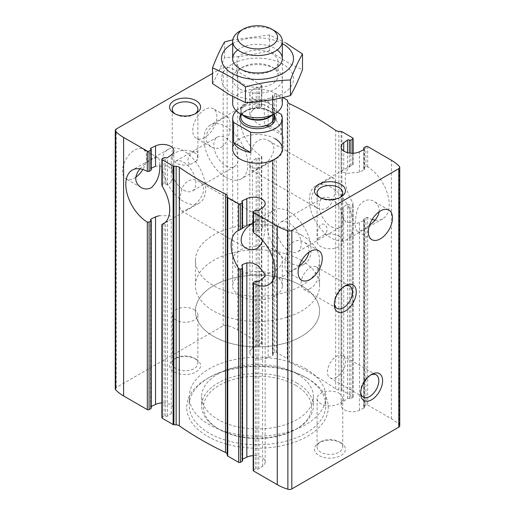 <?xml version="1.0" encoding="UTF-8"?>
<svg xmlns="http://www.w3.org/2000/svg" width="515" height="515" viewBox="0 0 515 515"><rect width="100%" height="100%" fill="white"/><g stroke="black" fill="none" stroke-linecap="round" stroke-linejoin="round"><path stroke-width="0.39" stroke-dasharray="2.58 1.93" d="M188.039 208.858C184.801 210.809 182.587 211.459 181.389 210.796C178.969 208.221 178.969 201.655 181.389 191.091C183.211 181.904 191.78 176.909 198.462 181.222C210.448 187.273 199.395 204.101 188.039 208.858M262.676 240.537C265.837 231.396 265.978 219.66 263.371 218.701C261.723 217.909 258.324 219.3 253.187 222.866M135.78 177.244A17.072 9.856 -60 0 1 134.589 177.997A17.072 9.856 -60 0 1 126.053 178.847A17.072 9.856 -60 0 1 126.053 159.129A17.072 9.856 -60 0 1 143.125 149.273A17.072 9.856 -60 0 1 142.842 169.467M159.83 164.909C159.869 160.976 159.27 158.633 158.021 157.873C156.174 156.264 146.537 161.8 139.964 168.817M258.273 168.308C255.034 170.259 252.82 170.909 251.629 170.24C249.202 167.671 249.202 161.105 251.623 150.541C253.451 141.348 262.013 136.359 268.695 140.672C280.681 146.724 269.628 163.551 258.273 168.308M326.961 207.963C336.424 202.125 336.849 179.226 333.611 178.151C330.36 177.437 324.682 180.707 316.583 187.962C309.65 195.919 309.637 202.504 316.538 207.719C319.937 209.657 323.407 209.74 326.961 207.963M204.822 137.447A17.072 9.856 -60 0 1 196.286 138.29A17.072 9.856 -60 0 1 196.286 118.579A17.072 9.856 -60 0 1 213.358 108.723A17.072 9.856 -60 0 1 215.978 122.403A17.072 9.856 -60 0 1 204.822 137.447M221.611 147.142C231.068 141.297 231.499 118.398 228.254 117.323C225.004 116.609 219.332 119.879 211.227 127.134C204.301 135.097 204.288 141.683 211.182 146.897C214.581 148.829 218.057 148.912 221.611 147.142M115.257 388.902A3.328 1.918 0 0 1 116.236 387.544L223.182 325.802A3.328 1.918 0 0 1 227.121 325.474A46.562 26.883 0 0 1 237.743 330.064L261.453 343.75A1.242 0.715 0 0 1 261.813 344.258A1.242 0.715 0 0 1 261.453 344.76L259.605 345.829A1.12 0.644 0 0 1 258.028 345.829A1.242 0.715 0 0 0 256.193 345.874L252.414 348.494A11.175 6.45 0 0 0 249.839 352.62A11.175 6.45 0 0 0 256.264 358.459A11.175 6.45 0 0 0 268.154 357.584L268.154 163.307L256.457 168.276L251.771 167.832L249.833 165.025L250.38 163.113L252.414 160.931L256.193 158.285L259.605 158.279L261.453 157.21L261.453 156.2L261.762 156.528M258.028 107.596L258.028 87.318A1.12 0.644 0 0 0 259.605 87.318L261.453 86.25L261.453 106.534L261.453 105.517L261.453 106.534L259.605 107.596L256.193 107.68L252.414 110.281L252.414 89.983A11.175 6.45 0 0 0 249.839 94.11A11.175 6.45 0 0 0 256.264 99.949A11.175 6.45 0 0 0 268.154 99.073L272.693 96.891A1.242 0.715 0 0 0 273.143 96.344A1.242 0.715 0 0 0 272.776 95.835A1.12 0.644 0 0 1 272.448 95.378A1.12 0.644 0 0 1 272.776 94.921L274.617 93.859A1.242 0.715 0 0 1 276.375 93.859L282.761 97.541M252.414 110.281L249.833 114.433L256.464 122.995L262.393 125.93L268.154 126.072L272.693 124.315L273.137 123.478L272.776 122.325L272.776 95.835M161.877 417.755A1.242 0.715 0 0 1 162.244 417.247L164.085 416.184A1.12 0.644 0 0 1 165.669 416.184A1.242 0.715 0 0 0 167.504 416.133L171.276 413.513A11.175 6.45 0 0 0 173.858 409.386A11.175 6.45 0 0 0 161.877 402.955M159.27 215.714L169.57 215.772L173.858 217.24L171.276 219.242L164.085 223.175L164.085 416.184M161.89 185.22L162.244 184.473L164.085 183.404L167.504 185.046L171.276 182.001L173.858 175.757L172.332 170.117L167.845 166.062L155.543 166.21M399.743 425.821A3.328 1.918 0 0 0 399.337 424.901A46.562 26.883 0 0 0 391.387 418.766L367.684 405.08A1.242 0.715 0 0 0 365.927 405.08L364.079 406.148A1.12 0.644 0 0 0 363.757 406.599A1.12 0.644 0 0 0 364.086 407.056A1.242 0.715 0 0 1 364.446 407.565A1.242 0.715 0 0 1 364.002 408.118L359.457 410.294A11.175 6.45 0 0 1 347.574 411.176A11.175 6.45 0 0 1 341.142 405.337A11.175 6.45 0 0 1 343.724 401.211L347.496 398.591A1.242 0.715 0 0 1 349.331 398.539A1.12 0.644 0 0 0 350.915 398.539L352.756 397.477A1.242 0.715 0 0 0 353.123 396.968A1.242 0.715 0 0 0 352.756 396.466L341.883 390.183A1.242 0.715 0 0 0 341.11 389.977L338.864 389.868A4.654 2.691 0 0 1 335.677 388.896A341.439 197.129 0 0 0 289.482 362.225A4.654 2.691 0 0 1 287.808 360.384L287.608 359.09A1.242 0.715 0 0 0 287.248 358.646L276.375 352.363A1.242 0.715 0 0 0 274.617 352.363L274.617 159.36L276.375 158.517A31.042 17.922 -120 0 0 277.411 157.996A31.042 17.922 -120 0 0 276.375 120.433L274.617 119.589L272.776 120.652L272.776 122.325M274.617 159.36L272.776 160.423L272.776 353.432A1.12 0.644 0 0 0 272.448 353.889A1.12 0.644 0 0 0 272.776 354.346L272.776 160.583L268.154 163.307M274.617 352.363L272.776 353.432M268.154 357.584L272.693 355.402A1.242 0.715 0 0 0 273.143 354.854A1.242 0.715 0 0 0 272.776 354.346M272.776 160.583L272.693 355.402M252.414 89.983L256.193 87.363A1.242 0.715 0 0 1 258.028 87.318M258.466 158.433L258.028 158.279L258.028 345.829M261.453 86.25A1.242 0.715 0 0 0 261.813 85.748A1.242 0.715 0 0 0 261.453 85.239L261.453 105.517A31.042 17.922 -120 0 0 246.37 104.23A31.042 17.922 -120 0 0 241.529 128.821A31.042 17.922 -120 0 0 261.453 156.2L261.453 344.76M151.243 408.125A1.12 0.644 0 0 0 150.914 407.668L150.914 220.117M150.921 170.349L150.914 149.157M151.243 406.49L150.998 406.605A1.242 0.715 0 0 0 150.554 407.159A1.242 0.715 0 0 0 150.914 407.668M151.243 168.289L150.914 169.435L150.573 168.946M194.142 152.485A12.83 7.41 180 0 1 197.902 157.725A12.83 7.41 180 0 1 196.73 160.815C198.706 152.929 197.857 149.788 194.168 151.384C188.709 153.856 185.4 161.774 190.428 164.452A12.83 7.41 180 0 1 175.995 162.959A12.83 7.41 180 0 1 172.235 157.725A12.83 7.41 180 0 1 180.16 150.876A12.83 7.41 180 0 1 194.142 152.485M195.005 113.918A12.83 7.41 180 0 1 194.142 114.465A12.83 7.41 180 0 1 175.995 114.465A12.83 7.41 180 0 1 175.139 113.918M190.428 164.452L196.73 160.815M364.086 407.056L364.086 219.506L364.002 220.529L355.73 223.941L345.43 221.843L341.142 213.184L343.724 206.94L347.496 203.895L350.915 205.536L352.756 204.474L353.11 203.721L352.756 202.614A31.042 17.922 -120 0 1 351.726 165.058L315.727 185.838A31.042 17.922 -120 0 0 310.97 210.712A31.042 17.922 -120 0 0 331.248 238.065A31.042 17.922 -120 0 0 346.769 239.597A31.042 17.922 -120 0 0 346.769 203.76A31.042 17.922 -120 0 0 315.727 185.838M352.756 153.27L352.756 164.703L343.724 169.705L341.142 171.701L347.155 173.401L359.457 172.081L364.002 169.924L364.086 149.562M253.187 470.465A1.242 0.715 0 0 1 253.547 469.963L255.395 468.895A1.12 0.644 0 0 1 256.972 468.895A1.242 0.715 0 0 0 258.807 468.85L262.586 466.23A11.175 6.45 0 0 0 265.161 462.103A11.175 6.45 0 0 0 253.187 455.672M253.547 232.748L253.547 231.731L255.395 230.669L258.807 230.656L262.586 228.01L265.167 223.916L263.229 221.109L258.536 220.671L246.846 225.634M242.552 460.835A1.12 0.644 0 0 0 242.224 460.378L242.224 266.616M242.224 228.518L242.224 201.867M242.552 459.206L242.308 459.322A1.242 0.715 0 0 0 241.857 459.876A1.242 0.715 0 0 0 242.224 460.378M242.308 228.229L242.308 201.925M363.822 219.255L364.427 219.995M364.427 169.358L364.079 167.916L364.086 168.83M364.086 219.506L364.079 218.592L364.086 219.506M365.927 405.08L365.927 217.53L364.079 218.592L364.079 406.148M375.036 220.13A31.042 17.922 -120 0 0 382.761 218.817A31.042 17.922 -120 0 0 387.602 194.226A31.042 17.922 -120 0 0 367.684 166.854L365.927 166.854L364.079 167.916L364.079 147.638M365.927 217.53L367.684 217.53A31.042 17.922 -120 0 0 372.158 219.474M367.118 217.356L367.684 217.53L367.684 405.08M339.005 236.121A12.83 7.41 180 0 1 342.765 241.355A12.83 7.41 180 0 1 334.84 248.204A12.83 7.41 180 0 1 320.858 246.595A12.83 7.41 180 0 1 317.098 241.355A12.83 7.41 180 0 1 318.27 238.265C316.989 237.724 316.448 227.688 320.832 224.566C326.291 221.92 329.6 230.456 324.572 234.628A12.83 7.41 180 0 1 339.005 236.121M339.861 197.554A12.83 7.41 180 0 1 339.005 198.101A12.83 7.41 180 0 1 320.858 198.101A12.83 7.41 180 0 1 319.995 197.554M324.572 234.628L318.27 238.265M299.267 265.772L293.389 269.68C290.157 271.637 287.943 272.281 286.746 271.617C284.319 269.042 284.319 262.476 286.739 251.919C288.567 242.726 297.129 237.73 303.818 242.05C307.61 244.303 309.328 247.702 308.987 252.253M369.5 225.222L363.622 229.13C360.391 231.087 358.176 231.731 356.979 231.068C354.558 228.493 354.552 221.926 356.972 211.369C358.801 202.176 367.369 197.181 374.051 201.5C377.843 203.753 379.568 207.152 379.22 211.697M352.756 137.956L352.756 164.536A31.042 17.922 -120 0 0 351.726 165.058M196.041 359.206L196.041 359.206A15.521 8.961 180 0 1 196.041 371.882A15.521 8.961 180 0 1 174.096 371.882A15.521 8.961 180 0 1 174.096 359.206A15.521 8.961 180 0 1 196.041 359.206L194.142 358.112A12.83 7.41 180 0 1 197.902 363.352A12.83 7.41 180 0 1 185.072 370.761A12.83 7.41 180 0 1 172.235 363.352A12.83 7.41 180 0 1 175.995 358.112A12.83 7.41 180 0 1 194.142 358.112L196.041 359.206M340.904 442.842L340.904 442.842A15.521 8.961 180 0 1 340.904 455.518A15.521 8.961 180 0 1 318.959 455.518A15.521 8.961 180 0 1 318.959 442.842A15.521 8.961 180 0 1 340.904 442.842L339.005 441.748A12.83 7.41 180 0 1 342.765 446.981A12.83 7.41 180 0 1 329.928 454.391A12.83 7.41 180 0 1 317.098 446.981A12.83 7.41 180 0 1 320.858 441.748A12.83 7.41 180 0 1 339.005 441.748L340.904 442.842M307.545 378.467A70.774 40.859 180 0 1 307.545 378.474A70.774 40.859 180 0 1 307.545 436.257A70.774 40.859 180 0 1 207.455 436.257A70.774 40.859 180 0 1 207.455 378.474A70.774 40.859 180 0 1 307.545 378.467L305.788 377.456A68.289 39.423 180 0 1 325.789 405.337A68.289 39.423 180 0 1 257.5 444.76A68.289 39.423 180 0 1 189.211 405.337A68.289 39.423 180 0 1 209.212 377.456A68.289 39.423 180 0 1 305.788 377.456L307.545 378.474M232.671 260.365A24.829 14.336 180 0 1 247.998 247.123A24.829 14.336 180 0 1 275.062 250.226A24.829 14.336 180 0 1 282.329 260.365A24.829 14.336 180 0 1 257.5 274.701A24.829 14.336 180 0 1 232.671 260.365L232.671 148.854A24.829 14.336 180 0 1 247.998 135.606A24.829 14.336 180 0 1 275.062 138.715M261.453 85.239L237.743 71.553A46.562 26.883 0 0 0 227.121 66.963A3.328 1.918 0 0 0 223.182 67.291L212.495 73.458M301.397 235.02A62.077 35.844 180 0 1 319.577 260.365A62.077 35.844 180 0 1 257.5 296.209A62.077 35.844 180 0 1 195.423 260.365A62.077 35.844 180 0 1 233.746 227.25A62.077 35.844 180 0 1 301.397 235.02M301.397 285.709A62.077 35.844 180 0 1 319.577 311.054A62.077 35.844 180 0 1 257.5 346.898A62.077 35.844 180 0 1 195.423 311.054A62.077 35.844 180 0 1 233.746 277.939A62.077 35.844 180 0 1 301.397 285.709A62.077 35.844 180 0 1 319.577 311.054A62.077 35.844 180 0 1 257.5 346.898A62.077 35.844 180 0 1 195.423 311.054A62.077 35.844 180 0 1 233.746 277.939A62.077 35.844 180 0 1 301.397 285.709M305.788 368.837A68.289 39.423 180 0 1 325.789 396.717A68.289 39.423 180 0 1 257.5 436.141A68.289 39.423 180 0 1 189.211 396.717A68.289 39.423 180 0 1 231.37 360.294A68.289 39.423 180 0 1 305.788 368.837M297.007 373.909A55.871 32.258 180 0 1 313.371 396.717A55.871 32.258 180 0 1 257.5 428.976A55.871 32.258 180 0 1 201.629 396.717A55.871 32.258 180 0 1 236.121 366.918A55.871 32.258 180 0 1 297.007 373.909M297.007 383.031A55.871 32.258 180 0 1 313.371 405.839A55.871 32.258 180 0 1 297.007 428.647A55.871 32.258 180 0 1 217.993 428.647A55.871 32.258 180 0 1 201.629 405.839A55.871 32.258 180 0 1 236.121 376.04A55.871 32.258 180 0 1 297.007 383.031M295.694 385.31A54.011 31.183 180 0 1 295.694 429.413A54.011 31.183 180 0 1 219.306 429.413A54.011 31.183 180 0 1 219.313 385.31A54.011 31.183 180 0 1 295.694 385.31M334.364 303.541A12.83 7.41 -60 0 1 334.319 302.524A12.83 7.41 -60 0 1 343.396 286.81A12.83 7.41 -60 0 1 344.297 286.334M310.178 288.587A12.83 7.41 -60 0 1 303.76 289.218A12.83 7.41 -60 0 1 301.796 278.937A12.83 7.41 -60 0 1 310.178 267.626A12.83 7.41 -60 0 1 316.59 266.995A12.83 7.41 -60 0 1 318.56 277.276A12.83 7.41 -60 0 1 310.178 288.587M360.706 392.243A12.83 7.41 -60 0 1 360.661 391.226A12.83 7.41 -60 0 1 369.731 375.512A12.83 7.41 -60 0 1 370.639 375.042M336.514 377.289A12.83 7.41 -60 0 1 330.102 377.926A12.83 7.41 -60 0 1 328.132 367.639A12.83 7.41 -60 0 1 336.514 356.335A12.83 7.41 -60 0 1 342.932 355.698A12.83 7.41 -60 0 1 344.896 365.978A12.83 7.41 -60 0 1 336.514 377.289M339.005 393.254A12.83 7.41 180 0 1 342.765 398.494A12.83 7.41 180 0 1 329.928 405.897A12.83 7.41 180 0 1 317.098 398.494A12.83 7.41 180 0 1 325.017 391.645A12.83 7.41 180 0 1 339.005 393.254M194.142 309.618A12.83 7.41 180 0 1 197.902 314.858A12.83 7.41 180 0 1 185.072 322.268A12.83 7.41 180 0 1 172.235 314.858A12.83 7.41 180 0 1 180.16 308.015A12.83 7.41 180 0 1 194.142 309.618M331.248 226.658A17.072 9.856 -120 0 0 339.784 227.501A17.072 9.856 -120 0 0 339.784 207.79A17.072 9.856 -120 0 0 322.712 197.934A17.072 9.856 -120 0 0 320.092 211.614A17.072 9.856 -120 0 0 331.248 226.658M289.108 250.985A17.072 9.856 -120 0 0 297.644 251.835A17.072 9.856 -120 0 0 297.644 232.123A17.072 9.856 -120 0 0 280.572 222.261A17.072 9.856 -120 0 0 277.952 235.947A17.072 9.856 -120 0 0 289.108 250.985M299.807 265.354A31.042 17.922 -120 0 0 304.629 263.931A31.042 17.922 -120 0 0 304.629 228.087A31.042 17.922 -120 0 0 273.587 210.165A31.042 17.922 -120 0 0 268.83 235.04A31.042 17.922 -120 0 0 289.108 262.393A31.042 17.922 -120 0 0 299.402 265.373M225.892 177.237A31.042 17.922 -120 0 0 241.413 178.776A31.042 17.922 -120 0 0 241.413 142.932A31.042 17.922 -120 0 0 210.371 125.01A31.042 17.922 -120 0 0 205.614 149.884A31.042 17.922 -120 0 0 225.892 177.237M225.892 165.83A17.072 9.856 -120 0 0 234.428 166.68A17.072 9.856 -120 0 0 234.428 146.968A17.072 9.856 -120 0 0 217.356 137.106A17.072 9.856 -120 0 0 214.742 150.792A17.072 9.856 -120 0 0 225.892 165.83M183.752 190.164A17.072 9.856 -120 0 0 192.288 191.007A17.072 9.856 -120 0 0 192.288 171.295A17.072 9.856 -120 0 0 175.216 161.44A17.072 9.856 -120 0 0 172.602 175.119A17.072 9.856 -120 0 0 183.752 190.164M161.877 165.695A31.042 17.922 -120 0 0 183.752 201.571A31.042 17.922 -120 0 0 199.273 203.103A31.042 17.922 -120 0 0 199.273 167.266A31.042 17.922 -120 0 0 168.231 149.344A31.042 17.922 -120 0 0 161.826 164.742M277.257 112.103L264.362 104.661L264.362 124.939A24.829 14.336 0 0 1 275.062 128.576A24.829 14.336 0 0 1 281.364 134.75L264.362 124.939M236.346 110.931A24.829 14.336 180 0 1 264.362 104.661M275.062 275.57A24.829 14.336 180 0 1 282.329 285.709A24.829 14.336 180 0 1 257.5 300.045A24.829 14.336 180 0 1 232.671 285.709A24.829 14.336 180 0 1 247.998 272.467A24.829 14.336 180 0 1 275.062 275.57M281.364 114.478L281.364 134.75M301.397 260.365A62.077 35.844 180 0 1 319.577 285.709A62.077 35.844 180 0 1 257.5 321.553A62.077 35.844 180 0 1 195.423 285.709A62.077 35.844 180 0 1 233.746 252.595A62.077 35.844 180 0 1 301.397 260.365M239.939 31.087A24.829 14.336 180 0 1 275.062 31.087M232.671 103.418A24.829 14.336 180 0 1 247.998 90.177A24.829 14.336 180 0 1 275.062 93.279A24.829 14.336 180 0 1 282.329 103.418M237.763 49.923A24.829 14.336 180 0 1 275.062 48.487A24.829 14.336 180 0 1 277.237 49.923M232.671 43.575A36.005 20.787 180 0 1 282.329 43.575M286.031 43.105L269.557 34.956L232.78 39.861M232.04 93.601A36.005 20.787 0 0 0 292.282 84.28A36.005 20.787 0 0 0 248.179 58.819A36.005 20.787 0 0 0 232.04 93.601M212.495 83.546C216.512 76.684 220.536 68.025 224.553 57.564C239.552 57.043 254.558 54.719 269.557 50.599C280.405 58.659 291.387 64.999 302.505 69.622M239.939 89.037A24.829 14.336 0 0 0 275.062 89.037A24.829 14.336 0 0 0 275.062 68.765A24.829 14.336 0 0 0 239.939 68.765A24.829 14.336 0 0 0 239.939 89.037M242.913 83.894A20.632 11.909 0 0 0 265.399 86.475A20.632 11.909 0 0 0 278.132 75.473A20.632 11.909 0 0 0 272.087 67.053A20.632 11.909 0 0 0 242.913 67.053A20.632 11.909 0 0 0 236.868 75.473A20.632 11.909 0 0 0 242.913 83.894M239.939 68.765L242.913 70.478A20.632 11.909 0 0 0 272.087 70.478A20.632 11.909 0 0 0 278.132 62.058A20.632 11.909 0 0 0 257.5 50.142A20.632 11.909 0 0 0 236.868 62.058A20.632 11.909 0 0 0 242.913 70.478L239.939 68.765L242.913 67.053M224.553 41.921L224.553 57.564M269.557 34.956L269.557 50.599M252.414 348.494L252.414 160.931M268.154 126.072L268.154 99.073M171.276 413.513L171.276 219.242M171.276 182.001L171.276 155.002M276.375 352.363L276.375 158.517M276.375 120.433L276.375 93.859M274.617 119.589L274.617 93.859M272.776 120.652L272.776 94.921M272.693 124.315L272.693 96.891M256.193 107.68L256.193 87.363M256.193 345.874L256.193 158.285M259.605 345.829L259.605 158.279M259.605 107.596L259.605 87.318M261.453 343.75L261.453 156.2M150.998 406.605L150.998 220.169M150.998 168.411L150.998 149.208M167.504 416.133L167.504 221.444M165.669 416.184L165.669 222.422M167.504 185.046L167.504 157.622M165.669 184.164L165.669 157.674M164.085 183.404L164.085 157.674M162.244 417.247L162.244 224.237M162.244 184.473L162.244 158.736M343.724 401.211L343.724 206.94M359.457 410.294L359.457 222.731M359.457 172.081L359.457 151.783M343.724 169.705L343.724 150.947M262.586 466.23L262.586 278.66M262.586 228.01L262.586 207.719M242.308 459.322L242.308 266.757M258.807 468.85L258.807 281.261M256.972 468.895L256.972 281.345M258.807 230.656L258.807 210.339M256.972 230.669L256.972 210.39M255.395 468.895L255.395 281.345M255.395 230.669L255.395 210.384M253.547 469.963L253.547 282.407M253.547 231.731L253.547 211.453M352.756 396.466L352.756 202.614M352.756 397.477L352.756 204.474M350.915 165.766L350.915 153.225M350.915 398.539L350.915 205.536M349.331 398.539L349.331 204.777M349.331 166.525L349.331 153.039M347.496 398.591L347.496 203.895M347.496 167.497L347.496 152.646M364.002 408.118L364.002 220.529M364.002 169.924L364.002 149.608M365.927 166.854L365.927 146.569M367.684 166.854L367.684 146.569M341.883 390.183L341.883 131.673M391.387 418.766L391.387 160.255M237.743 330.064L237.743 71.553M287.248 358.646L287.248 100.135M116.236 387.544L116.236 129.04M223.182 325.802L223.182 67.291M227.121 325.474L227.121 66.963M399.337 424.901L399.337 166.39M341.11 389.977L341.11 131.467M338.864 389.868L338.864 131.357M335.677 388.896L335.677 130.385M289.482 362.225L289.482 103.715M287.808 360.384L287.808 101.873M287.608 359.09L287.608 100.58M240.943 114.671A17.793 10.274 180 0 1 270.085 111.176A17.793 10.274 180 0 1 274.057 114.671M243.26 115.476A16.557 9.56 180 0 1 240.943 110.596C240.846 112.714 242.378 114.781 245.539 116.789A16.918 9.766 180 0 1 245.539 102.974A16.918 9.766 180 0 1 269.461 102.974A16.918 9.766 180 0 1 269.461 116.789C272.622 114.781 274.154 112.714 274.057 110.596A16.557 9.56 180 0 1 271.74 115.476M240.943 114.137L240.943 110.596A16.557 9.56 180 0 1 251.166 101.77A16.557 9.56 180 0 1 269.203 103.837A16.557 9.56 180 0 1 274.057 110.596L274.057 114.137M269.203 110.667A16.557 9.56 180 0 1 274.057 117.426C274.154 115.309 272.622 113.242 269.461 111.234C262.933 107.944 255.833 107.538 248.159 110.004C243.241 112.18 240.833 114.652 240.943 117.426A16.557 9.56 180 0 1 251.166 108.594A16.557 9.56 180 0 1 269.203 110.667M263.371 218.701L198.462 181.222M246.305 248.269L181.389 210.796M158.021 157.873L143.125 149.273M140.949 187.447L126.053 178.847M333.611 178.151L268.695 140.672M316.538 207.719L251.629 170.24M228.254 117.323L213.358 108.723M211.182 146.897L196.286 138.29M249.839 352.62L249.839 165.025M249.839 114.433L249.839 94.11M173.858 409.386L173.858 217.24M173.858 175.757L173.858 150.882M272.448 353.889L272.448 160.661M272.448 121.328L272.448 95.378M273.143 354.854L273.143 160.442M273.143 123.478L273.143 96.344M261.813 344.258L261.813 156.702M261.813 106.026L261.813 85.748M150.554 407.159L150.554 219.59M150.554 168.946L150.554 148.648M172.235 109.232L172.235 157.725M197.902 109.232L197.902 157.725M341.142 405.337L341.142 213.184M341.142 171.701L341.142 146.827M265.161 462.103L265.161 274.637M265.161 223.916L265.161 203.592M241.857 459.876L241.857 265.463M241.857 228.499L241.857 201.365M353.123 396.968L353.123 203.721M353.123 164.44L353.123 153.258M364.446 407.565L364.446 220.002M364.446 169.351L364.446 149.054M363.757 406.599L363.757 219.049M363.757 168.373L363.757 149.723M317.098 192.861L317.098 241.355M342.765 192.861L342.765 241.355M318.714 250.651L303.818 242.05M301.642 280.218L286.746 271.617M388.947 210.101L374.051 201.5M371.875 239.668L356.979 231.068M282.329 285.709L282.329 260.365M195.423 260.365L195.423 285.709M319.577 260.365L319.577 285.709M189.211 396.717L189.211 405.337M325.789 396.717L325.789 405.337M201.629 396.717L201.629 405.839M313.371 396.717L313.371 405.839M295.694 429.413L297.007 428.647M219.306 429.413L217.993 428.647M209.212 377.456L207.455 378.474M334.319 302.524L334.319 304.719M343.396 286.81L345.295 285.709M349.807 286.173L316.59 266.995M336.977 308.395L303.76 289.218M360.661 391.226L360.661 393.421M369.731 375.512L371.63 374.411M376.15 374.875L342.932 355.698M363.313 397.104L330.102 377.926M317.098 398.494L317.098 446.981M342.765 398.494L342.765 446.981M320.858 441.748L318.959 442.842M172.235 314.858L172.235 363.352M197.902 314.858L197.902 363.352M175.995 358.112L174.096 359.206M339.005 198.101L340.904 197.007M320.858 198.101L318.959 197.007M194.142 114.465L196.041 113.371M175.995 114.465L174.096 113.371M382.761 218.817L346.769 239.597M322.712 197.934L280.572 222.261M339.784 227.501L297.644 251.835M273.587 210.165L237.589 230.952M304.629 263.931L268.63 284.711M246.37 104.23L210.371 125.01M277.411 157.996L241.413 178.776M217.356 137.106L175.216 161.44M234.428 166.68L192.288 191.007M168.231 149.344L132.239 170.124M199.273 203.103L163.274 223.89M232.671 148.854L232.671 285.709M232.671 58.626L232.671 96.485M282.329 58.626L282.329 97.644M272.087 67.053L275.062 68.765L272.087 70.478M278.132 75.473L278.132 62.058M236.868 75.473L236.868 62.058"/><path stroke-width="0.77" d="M253.187 222.866C242.365 228.654 236.185 243.119 246.305 248.269C249.698 250.206 253.174 250.29 256.728 248.513C259.438 246.801 261.414 244.142 262.676 240.537M142.842 169.467A17.072 9.856 -60 0 1 135.78 177.244M139.964 168.817C134.061 176.478 134.389 182.683 140.949 187.447C144.348 189.378 147.824 189.462 151.378 187.692C157.378 181.995 160.197 174.398 159.83 164.909M161.877 402.955A11.175 6.45 0 0 0 155.543 404.43L155.543 216.86L159.27 215.714M161.877 185.22L161.877 159.244A1.242 0.715 0 0 1 162.244 158.736L164.085 157.674A1.12 0.644 0 0 1 165.669 157.674A1.242 0.715 0 0 0 167.504 157.622L171.276 155.002A11.175 6.45 0 0 0 173.858 150.882A11.175 6.45 0 0 0 167.427 145.037A11.175 6.45 0 0 0 155.543 145.919L150.998 148.095A1.242 0.715 0 0 0 150.554 148.648A1.242 0.715 0 0 0 150.914 149.157A1.12 0.644 0 0 1 151.243 149.614A1.12 0.644 0 0 1 150.921 150.071L149.073 151.133A1.242 0.715 0 0 1 147.316 151.133L123.613 137.447A46.562 26.883 0 0 1 115.663 131.312A3.328 1.918 0 0 1 115.257 130.392A3.328 1.918 0 0 1 116.236 129.04L212.495 73.458M151.178 220.375L150.914 220.117L150.921 221.025L149.073 222.094L147.316 222.094L147.882 222.274M115.257 130.392L115.257 388.902A3.328 1.918 0 0 0 115.663 389.823A46.562 26.883 0 0 0 123.613 395.958L147.316 409.644A1.242 0.715 0 0 0 149.073 409.644L150.921 408.582A1.12 0.644 0 0 0 151.243 408.125L151.243 220.575M147.316 409.644L147.316 222.094A31.042 17.922 -120 0 1 127.398 194.715A31.042 17.922 -120 0 1 132.239 170.124A31.042 17.922 -120 0 1 147.316 171.411L149.073 171.411L149.073 151.133M150.914 169.435L150.921 170.349L149.073 171.411M150.573 219.59L150.921 221.025L150.921 408.582M150.914 220.117L150.998 219.023L155.543 216.86M155.543 145.919L155.543 166.21L151.243 168.289M164.085 223.175L162.244 224.237M161.877 224.501L161.877 417.755A1.242 0.715 0 0 0 162.244 418.257L173.117 424.54A1.242 0.715 0 0 0 173.89 424.746L176.136 424.856L176.136 166.351L173.89 166.236A1.242 0.715 0 0 1 173.117 166.03L162.244 159.747A1.242 0.715 0 0 1 161.877 159.244M161.89 185.22L162.244 186.327L162.244 159.747M175.139 113.918A12.83 7.41 180 0 1 172.235 109.232A12.83 7.41 180 0 1 180.16 102.382A12.83 7.41 180 0 1 194.142 103.991A12.83 7.41 180 0 1 197.902 109.232A12.83 7.41 180 0 1 195.005 113.918M343.724 150.947L343.724 142.7A11.175 6.45 0 0 0 341.142 146.827A11.175 6.45 0 0 0 347.574 152.665A11.175 6.45 0 0 0 359.457 151.783L364.002 149.608A1.242 0.715 0 0 0 364.446 149.054A1.242 0.715 0 0 0 364.086 148.545A1.12 0.644 0 0 1 363.757 148.095A1.12 0.644 0 0 1 364.079 147.638L365.927 146.569A1.242 0.715 0 0 1 367.684 146.569L391.387 160.255A46.562 26.883 0 0 1 399.337 166.39A3.328 1.918 0 0 1 399.743 167.311A3.328 1.918 0 0 1 398.765 168.669L291.818 230.411A3.328 1.918 0 0 1 287.879 230.739A46.562 26.883 0 0 1 277.257 226.149L253.547 212.463A1.242 0.715 0 0 1 253.187 211.955A1.242 0.715 0 0 1 253.547 211.453L255.395 210.384A1.12 0.644 0 0 1 256.972 210.39A1.242 0.715 0 0 0 258.807 210.339L262.586 207.719A11.175 6.45 0 0 0 265.161 203.592A11.175 6.45 0 0 0 258.736 197.754A11.175 6.45 0 0 0 246.846 198.636L242.308 200.811A1.242 0.715 0 0 0 241.857 201.365A1.242 0.715 0 0 0 242.224 201.867A1.12 0.644 0 0 1 242.552 202.324A1.12 0.644 0 0 1 242.224 202.781L240.383 203.85A1.242 0.715 0 0 1 238.625 203.85L227.752 197.567A1.242 0.715 0 0 1 227.392 197.123L227.192 195.829A4.654 2.691 0 0 0 225.519 193.988A341.439 197.129 0 0 1 179.323 167.317A4.654 2.691 0 0 0 176.136 166.351M253.187 455.672A11.175 6.45 0 0 0 246.846 457.14L246.846 262.869L252.62 263.011L258.543 265.952L265.167 274.508L264.62 276.542L262.586 278.66L258.807 281.261L255.395 281.345L253.547 282.407L253.547 283.424L253.238 283.102M242.308 266.757L242.308 264.626L241.863 265.463L242.546 267.613L242.224 268.289L240.383 269.351L238.625 268.508A31.042 17.922 -120 0 1 237.589 230.952A31.042 17.922 -120 0 1 238.625 230.424L240.383 229.581L240.383 203.85M176.136 424.856A4.654 2.691 0 0 1 179.323 425.828A341.439 197.129 0 0 0 225.519 452.498A4.654 2.691 0 0 1 227.192 454.339L227.392 455.633A1.242 0.715 0 0 0 227.752 456.078L238.625 462.361A1.242 0.715 0 0 0 240.383 462.361L242.224 461.292A1.12 0.644 0 0 0 242.552 460.835L242.552 267.613M242.224 228.364L240.383 229.581M246.846 198.636L246.846 225.634L242.674 228.016M256.534 281.196L256.972 281.345M253.187 282.915L253.187 470.465A1.242 0.715 0 0 0 253.547 470.974L253.547 282.407M253.547 231.731L253.547 212.463M349.331 153.039L349.331 140.029A1.12 0.644 0 0 0 350.915 140.035L352.756 138.966A1.242 0.715 0 0 0 353.123 138.458A1.242 0.715 0 0 0 352.756 137.956L341.883 131.673A1.242 0.715 0 0 0 341.11 131.467L338.864 131.357A4.654 2.691 0 0 1 335.677 130.385A341.439 197.129 0 0 0 289.482 103.715A4.654 2.691 0 0 1 287.808 101.873L287.608 100.58A1.242 0.715 0 0 0 287.248 100.135L282.761 97.541M349.331 140.029A1.242 0.715 0 0 0 347.496 140.08L343.724 142.7M319.995 197.554A12.83 7.41 180 0 1 317.098 192.861A12.83 7.41 180 0 1 325.017 186.018A12.83 7.41 180 0 1 339.005 187.627A12.83 7.41 180 0 1 342.765 192.861A12.83 7.41 180 0 1 339.861 197.554M308.987 252.253C307.816 257.519 304.577 262.032 299.267 265.772M310.178 279.375A17.072 9.856 -60 0 1 301.642 280.218A17.072 9.856 -60 0 1 301.642 260.506A17.072 9.856 -60 0 1 318.714 250.651A17.072 9.856 -60 0 1 321.328 264.33A17.072 9.856 -60 0 1 310.178 279.375M379.22 211.697C378.055 216.97 374.811 221.476 369.5 225.222M380.411 238.825A17.072 9.856 -60 0 1 371.875 239.668A17.072 9.856 -60 0 1 371.875 219.957A17.072 9.856 -60 0 1 388.947 210.101A17.072 9.856 -60 0 1 391.567 223.78A17.072 9.856 -60 0 1 380.411 238.825M162.244 418.257L162.244 224.411A31.042 17.922 -120 0 0 163.274 223.89A31.042 17.922 -120 0 0 162.244 186.327M151.243 406.49L155.543 404.43M253.547 470.974L277.257 484.66A46.562 26.883 0 0 0 287.879 489.25A3.328 1.918 0 0 0 291.818 488.922L398.765 427.18A3.328 1.918 0 0 0 399.743 425.821L399.743 167.311M242.552 459.206L246.846 457.14M196.041 100.702A15.521 8.961 180 0 1 196.041 113.371A15.521 8.961 180 0 1 174.096 113.371A15.521 8.961 180 0 1 174.096 100.695A15.521 8.961 180 0 1 196.041 100.702M340.904 184.331A15.521 8.961 180 0 1 340.904 197.007A15.521 8.961 180 0 1 318.959 197.007A15.521 8.961 180 0 1 318.959 184.331A15.521 8.961 180 0 1 340.904 184.331M275.062 138.715A24.829 14.336 180 0 1 282.329 148.854A24.829 14.336 180 0 1 257.5 163.191A24.829 14.336 180 0 1 232.671 148.854L232.671 118.437A24.829 14.336 180 0 1 236.346 110.931M372.158 219.474A31.042 17.922 -120 0 0 375.036 220.13M253.547 283.424A31.042 17.922 -120 0 0 268.63 284.711A31.042 17.922 -120 0 0 273.471 260.12A31.042 17.922 -120 0 0 253.547 232.748M371.63 399.756A15.521 8.961 -60 0 1 360.661 393.421A15.521 8.961 -60 0 1 371.63 374.411A15.521 8.961 -60 0 1 382.606 380.752A15.521 8.961 -60 0 1 371.63 399.756M345.295 311.054A15.521 8.961 -60 0 1 334.319 304.719A15.521 8.961 -60 0 1 345.295 285.709A15.521 8.961 -60 0 1 356.271 292.044A15.521 8.961 -60 0 1 345.295 311.054M242.308 264.626L246.846 262.869M344.297 286.334A12.83 7.41 -60 0 1 349.807 286.173A12.83 7.41 -60 0 1 351.777 296.453A12.83 7.41 -60 0 1 343.396 307.764A12.83 7.41 -60 0 1 336.977 308.395A12.83 7.41 -60 0 1 334.364 303.541M370.639 375.042A12.83 7.41 -60 0 1 376.15 374.875A12.83 7.41 -60 0 1 378.113 385.156A12.83 7.41 -60 0 1 369.731 396.466A12.83 7.41 -60 0 1 363.313 397.104A12.83 7.41 -60 0 1 360.706 392.243M299.402 265.373A31.042 17.922 -120 0 0 299.807 265.354M161.826 164.742A31.042 17.922 -120 0 0 161.877 165.695M277.257 112.103L281.364 114.478A24.829 14.336 180 0 1 282.329 118.437A24.829 14.336 180 0 1 250.638 132.22L250.638 152.492A24.829 14.336 0 0 1 233.636 142.674L250.638 152.492M250.638 132.22L233.636 122.403A24.829 14.336 180 0 1 232.671 118.437M233.636 122.403L233.636 142.674M275.062 31.087L271.695 29.143A20.072 11.588 180 0 1 271.695 45.532A20.072 11.588 180 0 1 243.305 45.532A20.072 11.588 180 0 1 243.305 29.143A20.072 11.588 180 0 1 271.695 29.143L275.062 31.087A24.829 14.336 180 0 1 282.329 41.226A24.829 14.336 180 0 1 257.5 55.562A24.829 14.336 180 0 1 232.671 41.226A24.829 14.336 180 0 1 239.939 31.087L243.305 29.143M282.329 97.644L282.329 103.418A24.829 14.336 180 0 1 275.062 113.558A24.829 14.336 180 0 1 239.939 113.558A24.829 14.336 180 0 1 232.671 103.418L232.671 96.485M277.237 49.923A24.829 14.336 180 0 1 275.062 68.765A24.829 14.336 180 0 1 239.939 68.765L239.939 68.765A24.829 14.336 180 0 1 237.763 49.923M282.329 43.575A36.005 20.787 180 0 1 282.96 43.929A36.005 20.787 180 0 1 282.754 73.445A36.005 20.787 180 0 1 231.628 73.085A36.005 20.787 180 0 1 232.671 43.575M232.78 39.861L224.553 41.921C220.536 48.783 216.512 57.448 212.495 67.903C223.336 72.37 234.319 78.711 245.443 86.926C260.442 82.806 275.448 80.488 290.447 79.967C294.464 69.506 298.488 60.841 302.505 53.978L286.031 43.105M302.505 53.978L302.505 69.622C298.488 80.083 294.464 88.741 290.447 95.61C275.448 99.723 260.442 102.047 245.443 102.569L228.969 94.425L212.495 83.546L212.495 67.903M290.447 79.967L290.447 95.61M245.443 86.926L245.443 102.569M149.073 409.644L149.073 222.094M147.316 171.411L147.316 151.133M150.921 170.349L150.921 150.071M150.998 220.169L150.998 219.023M150.998 149.208L150.998 148.095M240.383 462.361L240.383 269.351M238.625 462.361L238.625 268.508M238.625 230.424L238.625 203.85M242.224 228.518L242.224 202.781M242.224 461.292L242.224 268.289M242.308 201.925L242.308 200.811M352.756 153.27L352.756 138.966M350.915 153.225L350.915 140.035M347.496 152.646L347.496 140.08M364.086 149.562L364.086 148.545M173.117 424.54L173.117 166.03M277.257 484.66L277.257 226.149M227.752 456.078L227.752 197.567M123.613 395.958L123.613 137.447M398.765 427.18L398.765 168.669M291.818 488.922L291.818 230.411M115.663 389.823L115.663 131.312M287.879 489.25L287.879 230.739M227.392 455.633L227.392 197.123M227.192 454.339L227.192 195.829M225.519 452.498L225.519 193.988M179.323 425.828L179.323 167.317M173.89 424.746L173.89 166.236M274.057 114.671A17.793 10.274 180 0 1 257.5 128.711A17.793 10.274 180 0 1 240.943 114.671M275.062 113.558L269.461 116.789A16.918 9.766 180 0 1 245.539 116.789L239.939 113.558M271.74 115.476A16.557 9.56 180 0 1 243.26 115.476M274.057 114.137L274.057 117.426A16.557 9.56 180 0 1 257.5 126.98A16.557 9.56 180 0 1 240.943 117.426L240.943 114.137M151.243 169.892L151.243 149.614M242.552 228.28L242.552 202.324M253.187 232.239L253.187 211.955M353.123 153.258L353.123 138.458M363.757 149.723L363.757 148.095M282.329 118.437L282.329 148.854M232.671 41.226L232.671 58.626M282.329 41.226L282.329 58.626"/></g></svg>
